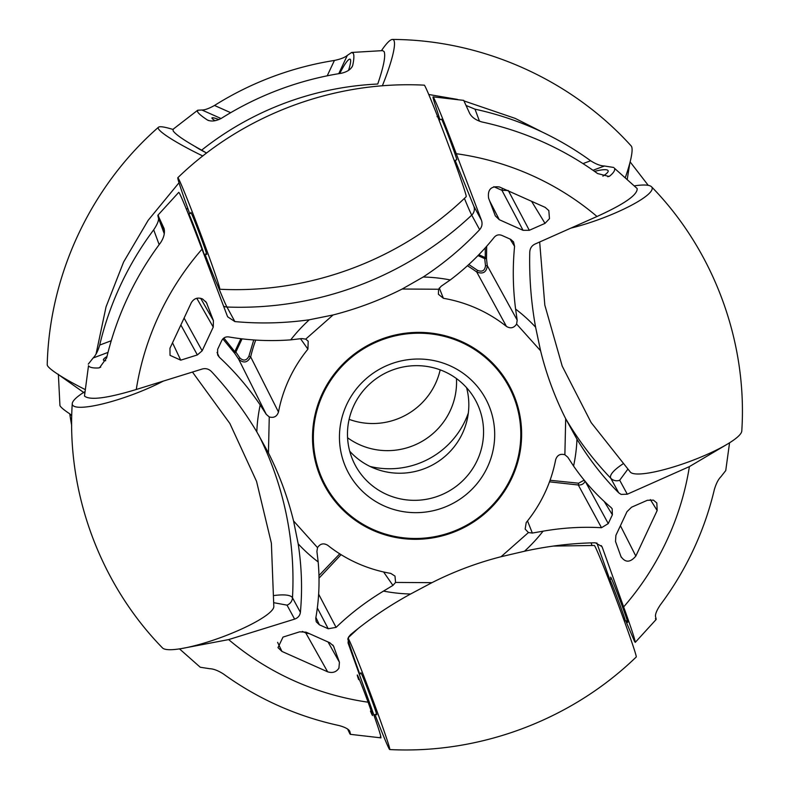 <?xml version="1.0" encoding="UTF-8"?>
<svg xmlns="http://www.w3.org/2000/svg" width="789" height="789" viewBox="0 0 789 789"><rect width="100%" height="100%" fill="white"/><g stroke="black" fill="none" stroke-linecap="round" stroke-linejoin="round"><path stroke-width="1.18" d="M380.288 736.906C382.34 739.924 378.71 728.415 369.4 702.388A281.16 275.805 -28.5 0 1 228.652 639.593L294.622 619.118L287.028 605.143L274.039 602.747M179.024 182.752L148.184 220.279L123.597 262.027L106.042 306.852L96.061 353.985M540.001 130.895L515.237 118.409L464.159 100.972M457.521 99.424L428.782 94.493M186.549 209.558L187.664 207.98M179.488 648.874L200.248 667.238L209.598 668.697C213.513 668.825 218.119 670.581 223.415 673.964A313.48 307.513 151.5 0 0 339.014 725.535C344.961 727.162 348.541 729.066 349.754 731.225C350.651 734.401 350.632 735.131 349.695 733.425L347.653 729.095M596.839 542.921L609.956 580.014A21.727 0.592 -110.6 0 0 609.936 580.093M369.4 702.388L348.077 642.966L348.56 637.068L350.513 634.701C368.779 619.493 388.799 605.932 410.586 594.009L431.948 582.667A333.362 327.011 -28.5 0 1 501.064 556.718L524.478 551.245C548.424 545.998 572.025 543.177 595.291 542.793L601.889 546.511L602.332 547.497L601.317 545.633M727.566 444.029L689.389 466.605A281.16 275.805 -28.5 0 1 623.655 606.919C632.965 632.965 636.595 644.465 634.543 641.437L625.726 620.795M627.719 469.347L619.69 480.235A8.334 8.176 151.5 0 1 610.794 478.272A333.362 327.011 -28.5 0 1 565.496 418.367M689.389 466.605L627.294 494.21L621.15 494.417L618.704 492.819C602.993 477.069 589.087 459.198 576.966 439.197L565.693 418.742A333.362 327.011 -28.5 0 1 540.583 350.76L535.593 327.169C531.096 302.187 529.153 277.136 529.764 252.036C530.011 248.348 531.727 245.704 534.912 244.107L597.007 216.492C624.326 204.104 637.709 194.784 637.157 188.541L614.444 168.244C615.341 170.049 613.812 172.623 609.848 175.967L608.98 176.46L597.579 173.55A313.48 307.513 151.5 0 0 481.98 121.979C475.954 120.214 471.861 117.364 469.692 113.438L463.705 100.381L433.072 96.85L433.743 97.797C437.52 105.499 445.026 124.139 456.259 153.707L481.468 220.269C482.621 223.8 482.01 226.926 479.643 229.668C462.837 247.559 444.02 263.339 423.19 277.018L402.183 289.021A333.362 327.011 -28.5 0 1 333.076 314.969L309.298 319.782C284.395 323.273 259.591 323.875 234.866 321.577L227.715 316.843L227.202 315.728L202.004 249.176C190.76 219.579 183.255 200.948 179.488 193.266L178.768 192.329L157.918 215.19L164.023 228.396M436.998 116.604L439.236 117.571L437.984 113.379C433.447 100.055 432.027 94.858 433.743 97.797M466.378 105.608L475.017 109.178A313.48 307.513 -28.5 0 1 590.626 160.749C595.892 164.122 600.498 165.868 604.443 166.006L613.783 167.475M455.125 160.364L473.864 206.294A8.334 8.176 151.5 0 1 471.733 215.131A333.362 327.011 -28.5 0 1 226.956 307.029A73.288 2.002 69.4 0 1 217.715 285.598M164.092 228.583L163.964 228.238C165.148 232.508 164.043 237.311 160.65 242.627A313.48 307.513 151.5 0 0 106.663 357.881L99.572 367.723L98.507 367.96C92.875 368.216 89.532 367.467 88.506 365.721L84.492 396.058C89.788 400.516 107.048 398.337 136.27 389.49L202.25 369.015C205.742 368.098 208.819 368.946 211.452 371.55C228.613 389.983 243.732 410.083 256.81 431.839L268.447 452.945A333.362 327.011 -28.5 0 1 293.557 520.927L298.193 543.868C301.733 567.094 302.463 589.916 300.392 612.333C299.928 615.627 298.005 617.895 294.622 619.118M88.289 364.133L93.102 358.009C95.706 355.425 97.915 351.115 99.7 345.079A313.48 307.513 -28.5 0 1 153.687 229.826C157.149 224.658 158.767 220.812 158.55 218.277C157.642 215.101 157.662 214.371 158.609 216.078M648.252 185.356L630.135 161.903M629.8 163.215L627.285 179.044M84.374 392.961L58.416 374.588M58.366 374.242L59.944 405.664C60.98 407.469 64.234 410.181 69.688 413.781L71.75 415.754M206.57 153.076L201.649 150.147A301.27 295.53 -28.5 0 1 377.744 84.028C383.651 66.661 385.782 55.851 384.125 51.601L382.606 50.624L351.657 52.459L353.294 53.376C354.231 55.22 354.034 59.214 352.722 65.369L352.328 66.444M351.835 67.252L352.722 65.369C351.263 69.176 347.476 71.799 341.371 73.249A313.48 307.513 151.5 0 0 221.462 118.271C215.91 121.21 211.196 121.772 207.329 119.958C201.866 116.348 198.621 113.636 197.585 111.841L197.704 110.223L201.915 109.996C204.805 110.056 208.996 108.547 214.5 105.47A313.48 307.513 -28.5 0 1 334.418 60.447C340.572 59.145 344.872 57.469 347.308 55.408L351.657 52.459M207.99 120.313L208.779 120.599M197.704 110.223L173.156 129.199L173.116 130.826C175.72 134.712 185.228 141.152 201.649 150.147M228.652 639.593L182.229 648.42M380.969 737.863L350.336 734.332L349.695 733.425M656.113 619.523L635.263 642.374L634.543 641.437M655.432 618.635C656.369 620.341 656.389 619.602 655.481 616.426C655.255 613.921 656.882 610.065 660.344 604.877A313.48 307.513 151.5 0 0 714.331 489.634C716.106 483.618 718.315 479.308 720.939 476.704L725.742 470.579L729.559 442.816M402.183 289.021L438.556 289.247L441.169 286.229L450.272 279.947C466.743 267.501 481.398 253.279 494.23 237.292C496.291 234.935 498.816 234.294 501.804 235.378L510.641 239.314L513.531 241.868L514.576 246.365C512.554 267.185 512.899 288.093 515.602 309.091L517.189 320.147L516.608 324.062L540.583 350.76M511.183 225.033L499.299 219.707L495.324 215.89L488.608 198.207C487.444 189.587 491.074 185.839 499.496 186.993L545.179 207.369L548.828 210.604L549.469 218.671L545.012 223.376L529.301 230.299L523.058 230.309L511.183 225.033M71.671 425.429A313.48 307.513 -28.5 0 1 69.836 414.294L70.842 414.738M105.716 360.691A15.001 2.88 159.7 0 1 103.458 360.109A15.001 2.88 159.7 0 1 103.428 360.031A15.001 2.88 159.7 0 1 106.988 356.51M339.428 662.257L338.925 668.135C336.321 672.11 332.554 673.333 327.622 671.804L281.939 651.418L277.984 647.621L283.014 637.088L299.642 631.831L306.083 632.176L329.841 642.779L333.491 646.013L339.428 662.257L328.046 641.98M317.326 607.954L328.214 628.744L319.387 624.799L315.896 617.442M431.948 582.667L395.575 582.44L394.983 576.078L390.752 573.396A141.685 138.982 -28.5 0 1 327.691 545.268C323.598 542.852 320.206 543.641 317.523 547.625L316.912 551.481L318.174 561.946C319.861 581.069 319.052 599.857 315.748 618.31L316.231 621.781L319.387 624.799M395.575 582.44L392.932 585.399L383.503 591.089C366.017 601.662 350.208 613.753 336.084 627.383L328.214 628.744M511.805 478.104A105.006 103.014 151.5 0 0 509.329 385.693A105.006 103.014 151.5 0 0 414.294 332.465A105.006 103.014 151.5 0 0 322.326 393.583A105.006 103.014 151.5 0 0 324.812 485.994A105.006 103.014 151.5 0 0 419.837 539.222A105.006 103.014 151.5 0 0 511.805 478.104M268.447 452.945L269.256 416.937C273.862 418.18 276.939 416.543 278.478 412.016A141.685 138.982 -28.5 0 1 307.917 349.152L308.203 341.193L305.698 339.132L333.076 314.969M438.556 289.247L438.428 294.287L443.388 298.291A141.685 138.982 -28.5 0 1 506.439 326.419C510.542 328.835 513.925 328.046 516.608 324.062M565.693 418.742L564.875 454.75C560.269 453.497 557.192 455.145 555.663 459.671A141.685 138.982 -28.5 0 1 526.214 522.535L525.158 529.084L528.433 532.555L532.338 533.058L543.069 531.175A160.897 157.83 -28.5 0 1 524.478 551.245M180.73 360.159L170.029 355.336L169.96 348.255L191.293 302.71C194.025 298.311 197.783 297.068 202.576 298.992L206.432 302.572L213.424 320.65L213.247 327.11L202.152 350.799L197.368 354.932L180.73 360.159L172.535 342.83M217.626 354.882L217.636 349.33L221.758 340.523C223.326 337.731 225.674 336.538 228.81 336.942C249.265 340.444 269.897 341.41 290.707 339.862L301.763 338.57L305.698 339.132M269.256 416.937L266.268 414.363L260.202 404.984C248.338 387.429 234.708 371.511 219.312 357.22L217.695 355.02M611.011 578.741A24.173 0.661 69.4 0 1 610.666 577.154A24.173 0.661 69.4 0 1 610.942 577.528A24.173 0.661 69.4 0 1 620.598 601.731A24.173 0.661 69.4 0 1 627.649 622.403A24.173 0.661 69.4 0 1 627.373 622.028A24.173 0.661 69.4 0 1 626.87 620.982M623.655 606.919L602.332 547.497M647.305 500.305L653.42 500.118L656.833 502.978L657.158 510.532L635.826 556.077C630.263 562.685 625.312 562.833 620.963 556.541L615.519 541.481L615.893 535.376L626.989 511.686L631.575 507.199L647.305 500.305M621.308 557.34L620.963 556.541M604.167 501.39L612.382 514.783L608.26 523.59L585.458 481.704M543.069 531.175C562.873 527.742 582.351 526.598 601.504 527.723L608.26 523.59M564.875 454.75L567.833 457.265L573.573 466.043C584.422 481.734 596.898 495.531 611.002 507.445L612.165 508.797L612.382 514.783M602.865 176.144A24.173 4.645 -20.3 0 0 608.132 170.759A24.173 4.645 -20.3 0 0 608.072 170.641A24.173 4.645 -20.3 0 0 594.551 171.381M164.437 230.585A24.173 0.661 -110.6 0 0 160.917 222.34A24.173 0.661 -110.6 0 0 160.64 221.965A24.173 0.661 -110.6 0 0 164.309 233.347M339.753 73.505A24.173 3.758 114 0 1 350.089 59.165A24.173 3.758 114 0 1 350.424 59.5A24.173 3.758 114 0 1 348.531 70.349M218.918 119.563A15.001 1.746 25.1 0 0 211.955 117.936A15.001 1.746 25.1 0 0 212.004 118.271A15.001 1.746 25.1 0 0 215.032 120.697M341.065 554.657L319.022 578.14M318.628 594.127L336.084 627.383M392.932 585.399L383.592 571.976M307.917 349.152L300.55 338.757M255.715 340.079A144.18 141.438 151.5 0 0 250.665 356.884L278.478 412.016M506.439 326.419L476.734 271.998A144.18 141.438 151.5 0 0 467.423 265.765M439.276 288.005L443.388 298.291M266.268 414.363L238.613 359.123A252.529 247.716 151.5 0 0 234.658 353.275L222.863 338.895M217.044 352.446L219.312 357.22M527.516 520.918L532.338 533.058M601.504 527.723L578.288 484.998L549.499 481.832M486.675 246.237L486.507 258.713A252.529 247.716 151.5 0 0 487.316 265.745L517.189 320.147M514.576 246.365L510.069 239.067M339.743 553.819L318.963 575.526M253.752 339.941L248.89 356.253L250.665 356.884C247.549 362.792 243.525 363.542 238.613 359.123L239.856 357.94L235.872 352.042L234.658 353.275L234.816 351.647L223.859 338.027M485.284 247.795L485.265 257.608L486.507 258.713L484.702 258.614L485.511 265.696L487.316 265.745C486.458 272.323 482.927 274.404 476.734 271.998L477.582 270.39L468.814 264.493M578.603 483.203L583.752 480.393L585.211 481.251C583.791 483.953 581.483 485.205 578.288 484.998L578.603 483.203L550.051 480.284M325.541 485.6A104.178 102.195 -28.5 0 1 323.086 393.918A104.178 102.195 -28.5 0 1 414.324 333.293A104.178 102.195 -28.5 0 1 508.599 386.087A104.178 102.195 -28.5 0 1 511.055 477.769A104.178 102.195 -28.5 0 1 419.817 538.394A104.178 102.195 -28.5 0 1 325.541 485.6L322.474 479.968A104.178 102.195 -28.5 0 1 318.184 471.053M500.384 372.013A104.178 102.195 -28.5 0 1 505.532 380.456L508.599 386.087M466.585 387.685A68.337 67.035 -28.5 0 1 462.443 433.398A68.337 67.035 -28.5 0 1 349.724 451.209M477.177 460.5A68.337 67.035 -28.5 0 1 417.322 500.275A68.337 67.035 -28.5 0 1 355.474 465.638A68.337 67.035 -28.5 0 1 353.866 405.497A68.337 67.035 -28.5 0 1 413.722 365.721A68.337 67.035 -28.5 0 1 475.56 400.358A68.337 67.035 -28.5 0 1 477.177 460.5M346.736 404.471A77.963 76.474 151.5 0 0 384.223 505.966A77.963 76.474 151.5 0 0 487.405 467.216A77.963 76.474 151.5 0 0 449.917 365.721A77.963 76.474 151.5 0 0 346.736 404.471M468.321 413.041A82.49 80.912 -28.5 0 1 465.194 420.685A82.49 80.912 -28.5 0 1 370.061 466.457M347.574 437.747A68.337 67.035 151.5 0 0 450.164 410.813A68.337 67.035 151.5 0 0 456.456 378.562M349.123 419.344A68.337 67.035 151.5 0 0 435.429 383.701A68.337 67.035 151.5 0 0 440.173 369.854M163.047 381.225A59.569 11.45 159.7 0 1 133.785 394.155A59.569 11.45 159.7 0 1 72.253 403.652C66.404 492.711 100.134 584.028 162.465 647.897A59.569 11.45 -20.3 0 0 223.336 636.585A59.569 11.45 -20.3 0 0 273.822 606.761L271.386 543.256L256.543 481.339L229.875 423.496L192.467 372.073M72.253 403.652A59.569 11.45 159.7 0 1 84.472 391.896M189.735 213.711A59.569 1.627 69.4 0 1 177.821 177.712A59.569 1.627 69.4 0 1 204.302 243.633A59.569 1.627 69.4 0 1 219.697 289.238A59.569 1.627 69.4 0 1 204.972 254.285M219.697 289.238C309.939 293.883 401.305 259.581 466.191 196.678A59.569 1.627 -110.6 0 0 450.756 151.093A59.569 1.627 -110.6 0 0 424.314 85.163C334.072 80.508 242.706 114.809 177.821 177.712M191.007 213.237A22.506 0.611 69.4 0 1 190.869 212.399A22.506 0.611 69.4 0 1 200.86 237.302A22.506 0.611 69.4 0 1 206.688 254.531A22.506 0.611 69.4 0 1 206.235 253.811M454.277 160.68L456.752 159.753A21.668 0.592 -110.6 0 0 450.42 141.211A21.668 0.592 -110.6 0 0 441.761 119.514A21.668 0.592 -110.6 0 0 441.515 119.178L439.039 120.106M188.315 213.918L188.808 213.997A21.727 0.592 69.4 0 1 189.044 214.342A21.727 0.592 69.4 0 1 197.635 235.852A21.727 0.592 69.4 0 1 204.085 254.679M202.793 155.995A59.569 6.943 -154.9 0 1 158.451 128.814A59.569 6.943 -154.9 0 1 158.471 127.236C90.765 186.49 49.411 274.789 47.222 364.735A59.569 6.943 25.1 0 0 47.498 365.672A59.569 6.943 25.1 0 0 84.719 389.332M158.471 127.236A59.569 6.943 -154.9 0 1 172.949 129.445M195.09 146.488A22.506 2.623 25.1 0 0 205.949 152.662M634.543 185.839A59.569 11.45 159.7 0 1 651.566 186.815A59.569 11.45 159.7 0 1 601.751 218.445A59.569 11.45 159.7 0 1 571.118 228.06M539.666 242.006L544.824 305.136L562.212 366.135L591.139 422.569L630.431 472.187A59.569 11.45 -20.3 0 0 691.292 460.884A59.569 11.45 -20.3 0 0 741.778 431.06C747.637 342.002 713.907 250.685 651.566 186.815M381.462 50.644A59.569 9.251 114 0 1 392.458 39.45A59.569 9.251 114 0 1 393.918 40.407A59.569 9.251 114 0 1 382.34 85.833M625.401 177.357A59.569 9.251 -66 0 0 631.506 146.399A59.569 9.251 -66 0 0 631.19 145.955C571.088 79.442 482.099 39.746 392.458 39.45M348.067 638.173A59.569 1.627 69.4 0 1 374.321 703.946A59.569 1.627 69.4 0 1 389.717 749.55C479.968 754.205 571.335 719.893 636.21 657A59.569 1.627 -110.6 0 0 620.785 611.406A59.569 1.627 -110.6 0 0 594.344 545.475L553.434 546.067M389.717 749.55A59.569 1.627 69.4 0 1 374.992 714.597M359.764 674.033A59.569 1.627 69.4 0 1 347.88 638.804M376.264 714.124A22.506 0.611 -110.6 0 0 376.708 714.844A22.506 0.611 -110.6 0 0 370.889 697.624A22.506 0.611 -110.6 0 0 360.889 672.721A22.506 0.611 -110.6 0 0 361.027 673.559M624.296 620.992L625.213 620.647A21.668 0.592 -110.6 0 0 618.892 602.115A21.668 0.592 -110.6 0 0 610.232 580.418A21.668 0.592 -110.6 0 0 609.986 580.083L609.059 580.428M357.535 675.295A21.668 0.592 69.4 0 1 366.185 697.003A21.668 0.592 69.4 0 1 372.516 715.534M625.174 620.667A21.727 0.592 -110.6 0 0 625.223 620.706A21.727 0.592 -110.6 0 0 618.951 602.283A21.727 0.592 -110.6 0 0 610.213 580.359A21.727 0.592 -110.6 0 0 609.956 580.023L611.337 578.337M372.27 715.189A21.668 0.592 69.4 0 1 370.465 711.126M358.64 679.625A21.668 0.592 69.4 0 1 357.279 674.96M258.684 435.005A333.362 327.011 -28.5 0 1 292.482 597.786A73.288 14.094 -20.3 0 0 274.306 595.478M287.028 605.143A8.334 8.176 151.5 0 0 292.482 597.786L300.392 612.333M437.708 116.683A295.481 289.849 -28.5 0 1 439.098 116.841M591.119 542.881A73.288 2.002 -110.6 0 0 591.967 545.377M348.304 640.52A73.288 2.002 69.4 0 1 347.811 639.1M622.787 464.001A73.288 14.094 -20.3 0 0 610.794 478.272L618.704 492.819M627.294 494.21L619.69 480.235M464.405 198.384A73.288 2.002 -110.6 0 0 471.733 215.131L479.643 229.668M223.593 306.181A8.334 8.176 151.5 0 0 226.956 307.029L234.866 321.577M456.259 153.707A281.16 275.805 -28.5 0 1 531.283 175.178A281.16 275.805 -28.5 0 1 597.007 216.492M423.19 277.018A160.897 157.83 -28.5 0 1 450.272 279.947M439.236 117.571L440.015 119.741M136.27 389.49A281.16 275.805 -28.5 0 1 202.004 249.176M298.193 543.868A160.897 157.83 151.5 0 0 318.174 561.946M383.503 591.089A160.897 157.83 151.5 0 0 410.586 594.009M302.345 631.407L305.807 632.956L327.622 671.804M305.885 632.097L305.807 632.956L309.377 633.656M528.433 532.555L501.064 556.718M317.523 547.625L293.557 520.927M513.501 396.492A105.006 103.014 151.5 0 0 507.899 383.148L513.471 396.413M290.707 339.862A160.897 157.83 -28.5 0 1 309.298 319.782M256.81 431.839A160.897 157.83 -28.5 0 1 260.202 404.984M207.073 303.913L205.574 301.359M576.966 439.197A160.897 157.83 -28.5 0 1 573.573 466.043M650.373 499.605L657.158 510.532M515.602 309.091A160.897 157.83 -28.5 0 1 535.593 327.169M545.012 223.376L531.608 201.363M609.848 175.967L607.796 176.736M593.012 170.296L604.443 166.006M475.017 109.178L479.475 121.22M583.002 163.609L590.626 160.749M481.468 220.269L473.864 206.294M164.25 233.722L158.55 218.277M153.687 229.826L159.161 244.639M111.239 340.74L99.7 345.079M98.507 367.96L100.726 367.132M108.004 352.407L93.102 358.009M201.915 109.996L221.038 118.528M347.308 55.408L338.747 73.673M214.5 105.47L230.684 112.689M327.218 75.813L334.418 60.447M281.939 651.418L277.6 642.335M331.558 495.305L323.451 483.42A105.006 103.014 151.5 0 0 331.597 495.364M635.826 556.077L620.43 525.73M332.771 644.978L334.023 647.167M248.89 356.253C246.553 360.681 243.545 361.244 239.856 357.94M242.055 338.846L235.872 352.042L234.816 351.647L240.882 338.698M485.511 265.696C484.87 270.637 482.227 272.195 477.582 270.39M478.824 254.729L485.265 257.608L484.702 258.614L477.966 255.606M180.898 325.068L197.368 354.932M213.424 320.65L200.672 298.311M529.301 230.299L508.599 191.086M184.143 318.135L202.152 350.799M213.247 327.11L196.796 298.291M489.574 200.781L499.299 219.707M502.396 188.295L501.942 190.327L493.806 186.697M523.058 230.309L501.942 190.327L508.284 190.504M541.126 131.536L540.001 130.905M204.095 254.61L206.55 253.693M188.857 214.046L191.313 213.119M358.344 628.36L348.304 637.591M376.57 714.006L373.878 715.021M625.223 620.706L627.383 621.071M361.342 673.441L359.291 674.21"/></g></svg>
